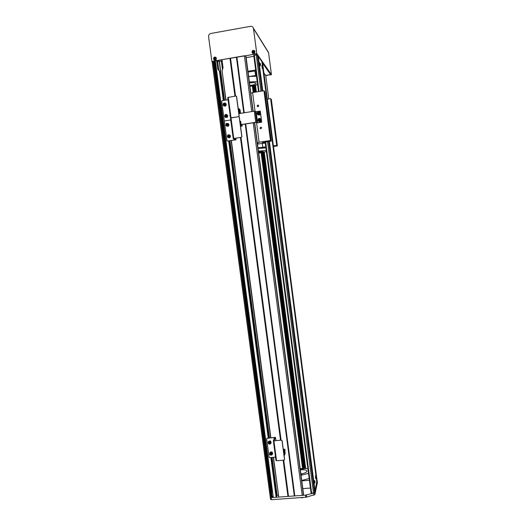 <?xml version="1.0" encoding="UTF-8"?>
<svg xmlns="http://www.w3.org/2000/svg" width="526" height="526" viewBox="0 0 526 526"><rect width="100%" height="100%" fill="white"/><g stroke="black" fill="none" stroke-linecap="round" stroke-linejoin="round"><path stroke-width="0.79" d="M254.051 85.699L254.906 92.214M262.816 152.507L304.225 468.232M270.285 497.267L212.103 61.608L213.734 61.082L214.575 61.614L272.008 492.29M215.252 61.923L214.621 61.917M215.325 60.806L273.303 497.359L215.121 60.911L216.646 60.575L217.744 68.807L219.388 70.957L223.313 100.473M221.341 61.141L217.619 61.568L216.646 60.575M222.518 69.997L221.315 60.931L222.11 60.792M225.97 100.039L222.038 70.504L223.05 67.9L221.959 59.655L244.399 55.769L245.977 56.269M273.474 457.311L278.76 497.07L302.213 495.387L303.377 494.894L303.528 494.203M252.349 86.027L253.197 92.497M261.113 152.796L302.529 468.291M252.861 85.935L253.71 92.412M261.626 152.718L303.035 468.265M253.045 85.902L253.894 92.385M261.81 152.685L303.219 468.252M253.545 85.804L254.4 92.3M262.31 152.599L303.719 468.239M254.354 85.633L255.209 92.168M263.118 152.448L304.528 468.232M317.046 480.31L314.607 492.481L313.634 493.092L305.547 495.144L271.173 497.616L270.272 497.333L271.955 497.557L272.573 496.557M213.734 61.082L271.955 497.557M214.062 61.095L272.258 497.432M271.449 488.095L272.041 487.904L271.449 488.102M216.271 69.557L215.64 69.563L216.271 69.557M228.705 140.955L268.24 437.928M270.851 457.521L276.143 497.254L276.696 496.399L271.515 457.469M273.527 497.445L276.143 497.254M223.991 100.361L220.151 71.516L219.73 71.109L223.635 100.42M225.772 116.588L225.726 115.635L226.588 115.483L225.667 115.72M229.02 140.902L268.556 437.902M271.166 457.495L276.439 497.136M219.73 71.109L219.388 70.957M229.375 140.85L268.904 437.875M268.99 442.228L269.22 443.03L269.877 443.148L268.917 442.787L269.023 442.215L269.555 443.168M217.619 61.568L218.888 70.438L217.928 69.504M219.204 61.292L224.392 100.295M229.777 140.79L269.305 437.842M271.916 457.436L276.985 495.571L278.293 495.17M276.591 495.597L276.985 495.571M219.381 61.483L224.543 100.275M229.928 140.764L269.457 437.829M272.06 457.423L277.097 495.255M222.038 70.504L225.753 100.071M231.138 140.58L270.653 437.724M273.264 457.324L278.76 497.07M231.355 140.547L270.87 437.704M229.947 58.274L234.964 96.173M240.428 137.464L280.516 440.242M283.159 460.217L287.952 496.406M230.533 58.241L235.543 96.074M241.007 137.371L281.088 440.196M283.731 460.171L288.511 496.268M236.411 57.222L243.755 112.853M245.234 124.044L294.31 495.847M236.891 57.064L244.248 112.774M245.721 123.965L294.81 495.919M247.956 71.286L255.675 69.978M246.168 57.643L253.887 56.308M253.552 76.125L256.405 75.56M256.491 76.198L248.653 76.572L256.386 75.402M248.062 72.062L255.8 70.898M254.972 70.885L255.564 75.396M252.026 86.021L250.185 85.942L251.481 85.416L253.315 85.495L252.026 86.021M249.488 82.944C253.256 82.444 255.472 82.562 256.123 83.299C256.063 84.028 254.472 84.679 251.343 85.258L249.824 85.468M249.363 81.99L257.201 81.596M257.608 84.712L249.942 86.376M249.377 82.089L250.461 82.273L249.469 82.753M260.705 127.108L260.048 128.232L260.922 128.765L261.586 127.64L260.705 127.108M261.553 127.562L260.613 128.745M261.613 127.726L260.784 128.771M261.626 127.831L260.705 128.62M257.812 105.022L257.148 106.147L258.029 106.679L258.693 105.562L257.812 105.022M258.707 105.588L257.687 106.66L257.148 106.147M258.733 105.746L257.845 106.686M258.739 105.877L257.97 106.686M273.888 121.368L274.158 123.439L273.888 121.368M267.491 114.964L267.78 117.166L267.491 114.964M271.528 103.234L271.797 105.312L271.528 103.234M272.876 113.603L273.145 115.674L272.876 113.603M274.894 129.126L275.164 131.198L274.894 129.126M276.242 139.462L276.512 141.527L276.242 139.462M264.966 95.66L265.255 97.862L264.966 95.66M266.412 106.693L266.695 108.902L266.412 106.693M268.569 123.229L268.858 125.425L268.569 123.229M270.002 134.229L270.292 136.425L270.002 134.229M263.441 142.329L263.533 143.052L263.138 142.375M273.408 145.873L276.696 145.38L277.399 145.932L273.494 146.524M277.399 145.932L271.363 99.532L270.607 98.632L276.696 145.38M267.32 99.171L270.607 98.632M265.222 142.868L264.598 142.888L264.506 142.171M264.598 142.888L263.533 143.052M263.224 143.065L262.415 142.487L271.265 141.132L264.815 91.748L263.96 90.728L252.598 92.596L255.025 111.111M271.265 141.132L270.463 140.508L263.96 90.728M256.563 122.788L259.114 142.244L257.326 142.822L257.996 143.276L257.444 143.453M270.463 140.508L259.114 142.244M257.326 142.822L254.663 122.558M253.184 111.341L250.823 93.352L252.598 92.596M301.786 480.869L309.4 480.297M302.805 488.621L310.419 488.062M258.647 152.606L263.191 151.514L258.522 151.672M258.713 153.138L266.373 151.659M266.228 150.554L258.45 151.126M265.88 147.891L258.095 148.444M263.375 147.602L261.521 147.655L262.868 147.267L264.729 147.214L263.375 147.602M258.016 147.826L265.742 146.866M257.523 144.045L265.249 143.085M262.27 143.322L262.763 147.109M245.589 55.782L255.57 54.007M221.979 59.826L216.797 60.727L218.375 61.437M219.329 61.43L221.334 61.095M214.187 61.22L215.141 61.055M262.632 63.238L270.561 74.534L265.656 75.468M256.182 53.902L256.714 54.809M256.208 54.086L255.577 54.053M214.148 61.187L212.109 61.627M265.742 75.626L268.036 75.238L265.683 75.501M256.905 54.816L256.254 53.889L254.735 53.974L256.787 53.619L271.449 74.666L269.647 74.968L270.791 74.639L262.592 62.936M245.504 55.749L216.225 60.648L216.087 59.642M256.787 53.619L253.433 28.22C252.914 26.819 251.921 26.195 250.455 26.339L210.86 33.46C209.276 33.914 208.52 34.992 208.579 36.688L211.879 61.404M271.449 74.666L268.608 52.856L267.852 51.39M214.286 59.951L214.424 60.963M252.769 53.277L252.901 54.29M254.735 53.974L254.604 52.955M214.424 60.023L214.569 61.108M252.868 53.33L253.019 54.448M263.92 73.121L265.735 75.573L268.779 98.934L265.735 75.573L263.92 73.121M215.305 58.294L214.595 58.34L214.647 58.827M215.344 59.32L215.726 57.814L214.286 57.465L213.911 58.971L215.344 59.32M213.74 59.385L213.76 59.418C215.561 60.549 216.41 60.01 216.298 57.801L215.535 57.156M214.536 57.465L213.924 58.695L215.081 59.3L215.699 58.07L214.536 57.465M214.398 58.116L214.812 57.932M214.167 57.702L214.483 58.143M215.081 59.3L214.818 58.846M214.45 58.84L214.325 58.406M214.956 58.965L215.285 58.787M215.042 57.945L215.456 58.208M215.482 57.696L215.358 58.031M213.924 58.695L214.352 58.669M252.967 52.166L253.637 52.607L254.012 52.37L253.677 51.456L252.454 51.995L252.671 52.376L253.131 52.1M253.9 52.626L254.295 51.101L252.828 50.752L252.441 52.271L253.9 52.626M252.092 52.403L252.237 52.738C253.979 53.882 254.86 53.376 254.88 51.206L254.236 50.529M253.821 51.62L254.268 51.364L254.051 50.989L253.322 51.173L253.085 50.759L252.875 51.699M252.947 51.41L253.348 51.213M252.71 50.996L252.993 51.443M253.637 52.607L253.368 52.146M253.473 52.278L253.834 52.061M253.94 52.252L253.585 52.475M253.604 51.239L253.986 51.522M254.051 50.989L253.88 51.331M252.454 51.995L252.855 51.975M301.911 469.494L300.537 469.126L302.226 468.403L303.601 468.771L301.911 469.494M300.346 469.948L301.832 469.771C304.942 469.619 306.645 470.08 306.941 471.151C306.566 472.473 304.541 473.374 300.859 473.847M309.17 478.496L301.733 480.475M300.162 468.554L307.868 468.548M308.492 473.354L301.05 475.313M300.898 474.136L301.983 474.537L301.03 475.162M273.211 496.695L272.521 496.702M306.277 495.032L306.553 497.123L305.823 497.241L271.449 499.693L270.548 499.411L270.305 497.425M317.421 482.427L314.883 494.565L306.553 497.123M261.895 65.757L262.336 68.498M259.837 62.89L260.291 65.678M315.528 475.892L315.58 478.667M314.495 480.481L314.535 483.315M265.124 142.073L311.083 493.132L313.503 493.013L314.463 492.553L315.015 490.6L269.384 141.422M258.516 91.623L253.756 55.302L257.253 54.934L262.533 62.522M315.015 490.6L317.06 480.448M316.803 482.309L261.863 61.325M262.783 90.919L258.24 56.131M241.151 124.688L255.754 122.387L257.556 122.821L261.711 122.163L260.265 111.117L256.103 111.663L254.295 111.164L238.863 113.636M261.711 122.163L260.16 111.012M261.606 122.071L257.556 122.709L255.754 122.275L241.138 124.577M241.316 137.227L241.789 136.582L241.441 137.306L233.215 138.562L235.096 139.87L227.515 141.04L226.956 140.744L224.365 121.506L224.826 120.881L230.743 119.935L224.826 120.881L224.267 120.572L221.676 101.301L222.136 100.67L228.054 99.697M236.365 96.219L236.615 96.606L235.865 96.021L227.758 97.474L230.5 118.021L227.758 97.474M241.789 136.582L239.212 117.12L238.594 116.647L239.192 116.108L236.615 96.606M239.192 116.108L238.896 116.687M239.067 116.003L236.483 96.488M233.741 138.397L231.013 117.857L238.594 116.647L230.5 118.061L231.013 117.857L228.284 97.271M240.527 113.373L240.034 109.632L239.12 109.329M238.186 108.494L238.594 108.428L239.106 112.294L238.699 112.36M239.106 112.294L239.56 112.663L239.054 108.81L238.594 108.428M239.58 109.25L240.448 113.379M238.817 113.294L240.086 113.09M239.56 112.663L238.751 112.794M230.04 115.24L230.335 116.871M229.961 115.378L230.263 116.779M225.667 115.588L225.536 116.272L225.917 115.286L226.561 115.404M226.272 116.68L225.509 116.542L225.26 115.786L225.772 115.174L226.528 115.319L226.778 116.068L226.272 116.68M225.089 104.016L224.089 104.884L224.431 105.207M225.049 103.984L224.378 103.911L225.049 103.984M224.378 103.911L223.977 104.47L224.378 103.911M223.925 104.865L223.977 104.47L224.201 105.075M223.774 104.746L223.872 103.951L224.589 103.629L225.207 104.095L225.108 104.898L224.392 105.22L223.774 104.746M227.515 141.04L235.49 139.903L236.003 139.732L233.925 138.502L241.441 137.306M227.646 141.119L227.252 141.014M241.914 136.668L239.337 117.219M233.215 138.562L230.493 118.048L233.222 138.542M239.869 121.25L240.283 121.184L240.796 125.043L240.382 125.109M240.546 126.325L242.203 126.069L242.006 124.557M240.796 125.043L241.243 125.372L240.435 125.497M240.494 125.944L242.203 126.069M241.243 125.372L240.73 121.526L240.283 121.184M241.612 124.616L241.763 125.747M230.776 120.191L230.993 121.848M230.625 120.362L230.927 121.756M226.765 125.155L226.752 124.445L227.686 124.189L226.995 125.379L226.561 124.8L226.943 124.097L227.626 124.083M226.41 124.701L226.798 123.998L227.574 123.985L227.962 124.669L227.574 125.366L226.805 125.385L226.561 124.8M229.152 135.55L228.277 135.912L228.468 135.563L229.204 135.649L228.54 136.852L228.277 135.912L228.429 136.859M229.487 136.142L229.106 136.845L228.33 136.859L227.942 136.175L228.323 135.478L229.099 135.465L229.487 136.142M271.192 454.208L271.699 453.846M268.871 441.406L269.601 441.058M275.282 457.16L269.628 457.62L269.088 457.133L266.643 438.789L267.096 438.217L274.611 437.579L273.375 440.88L281.522 440.157L282.041 440.854L281.436 440.367M266.748 438.401L274.966 437.356L275.512 437.5L274.059 440.722L281.522 440.157M273.389 440.919L275.999 460.605L276.551 460.743L284.053 460.145L284.599 459.343L282.127 440.65M284.52 459.566L282.041 440.854M284.921 449.197L285.112 453.636L284.921 449.197L283.277 449.335M283.58 451.643L283.987 451.604L284.481 455.312L284.073 455.345M284.625 449.954L283.376 450.059M283.488 450.907L284.283 450.841L283.987 451.604M284.658 453.668L285.112 453.636M284.481 455.312L284.776 454.536L284.283 450.841M275.446 456.548L275.663 458.126M275.414 456.732L275.539 458.074M270.476 453.34L271.133 454.116L271.692 453.833M271.712 453.885L270.581 454.102L270.371 453.458M270.443 453.379L271.133 454.116M271.232 454.517L270.482 454.332L270.239 453.596L270.745 453.057L271.495 453.241L271.738 453.971L271.337 454.286M269.549 443.175L270.173 442.879M268.812 443.004L268.911 442.254L269.621 441.998L270.226 442.491L270.127 443.24L269.417 443.497L268.917 442.787M260.271 63.35L260.554 64.626M260.462 64.553L260.212 63.284L260.554 64.553M262.316 66.204L262.592 67.446M262.573 67.374L262.27 66.144L262.592 67.381M262.27 66.144L261.685 65.763M315.955 476.595L316.054 478.055M314.929 481.218L315.021 482.684M272.626 492.283L271.561 492.027M272.586 492.007L271.968 491.981M271.916 491.586L272.507 491.383M259.048 112.742L258.167 113.826M258.608 112.584L258.016 112.945L258.608 112.584M258.016 112.945L258.016 113.649L258.016 112.945M257.701 113.189L258.095 112.479L258.884 112.459L259.285 113.156L258.891 113.866L258.102 113.886L257.819 113.3M259.311 111.86L259.897 112.465M257.286 114.116C259.009 115.582 260.008 115.161 260.285 112.853L259.975 112.695M257.707 114.694C259.45 115.47 260.331 114.878 260.35 112.912L260.166 112.577M260.127 118.481L260.646 118.981M258.174 120.783C259.903 122.21 260.896 121.776 261.152 119.487L260.843 119.336M258.608 121.355C260.344 122.085 261.212 121.48 261.218 119.547L261.034 119.218M259.818 119.218L258.891 119.593L259.088 119.238L259.903 119.369L259.055 120.48M258.891 119.593L258.891 120.29L258.891 119.593M258.575 119.843L258.97 119.132L259.759 119.113L260.153 119.803L259.759 120.513L258.97 120.533L258.693 119.941M245.675 55.841L252.973 111.374M254.446 122.591L303.377 494.894M244.399 55.769L251.737 111.571M253.216 122.788L302.213 495.387M245.971 56.223L250.849 93.339M257.359 142.842L303.535 494.262M254.709 85.547L255.57 92.109M263.473 152.376L304.883 468.239M255.281 85.409L256.149 92.011M264.045 152.257L305.468 468.258M255.498 85.35L256.366 91.978L255.505 85.35M264.262 152.211L305.685 468.272M212.938 61.22L271.449 499.693M218.711 69.748L217.744 68.807M217.199 61.134L217.133 60.668M268.608 52.856L253.519 28.634M213.688 59.293C215.443 60.391 216.265 59.865 216.16 57.715L216.16 57.702C214.674 56.598 213.799 57.005 213.536 58.919L213.688 59.293M252.191 52.607C253.887 53.718 254.748 53.225 254.768 51.107L254.709 51.009C253.295 49.885 252.395 50.246 252.013 52.094L252.191 52.607M305.547 495.144L305.823 497.241M313.634 493.092L313.904 495.176M314.607 492.481L314.883 494.565M317.178 480.573L317.441 482.572M313.503 493.013L267.556 141.704M260.955 91.222L256.195 54.836M314.463 492.553L268.576 141.547M261.981 91.051L257.253 54.934M311.662 493.27L265.676 141.987M259.068 91.531L254.301 55.079M317.066 480.521L262.527 62.469M257.556 122.709L256.103 111.663M257.24 122.716L255.787 111.663M256.708 122.262L255.248 111.164M255.754 122.275L254.295 111.164M224.95 114.984C224.464 117.055 225.174 117.686 227.094 116.877C227.58 114.799 226.864 114.168 224.95 114.984M227.147 116.917C226.2 117.719 225.378 117.607 224.694 116.594L224.924 114.957C225.871 114.155 226.693 114.267 227.383 115.293L227.147 116.917M225.358 117.305L227.462 117.147L227.699 115.523L227.041 114.806M227.179 114.957L227.62 115.464M225.352 103.234C223.32 102.918 222.748 103.707 223.629 105.614C225.661 105.93 226.233 105.141 225.352 103.234M223.609 105.667L223.155 105.082C223.004 103.306 223.754 102.682 225.398 103.201L225.858 103.793C225.989 105.562 225.246 106.186 223.609 105.667M225.693 103.51L226.095 103.984M223.938 105.917C225.569 106.436 226.311 105.818 226.173 104.049L225.72 103.458M236.003 139.732L235.793 138.18M228.415 123.926C226.673 122.821 225.858 123.327 225.956 125.444C227.699 126.549 228.514 126.043 228.415 123.926M225.924 125.477L225.858 125.352C225.891 123.229 226.765 122.749 228.475 123.899L228.54 124.037C228.494 126.155 227.626 126.634 225.924 125.477M226.568 126.076C228.231 126.674 228.994 126.069 228.856 124.248L228.166 123.525M228.31 123.676L228.692 124.044M228.698 135.557L228.199 136.339M227.488 136.911C229.224 138.022 230.04 137.516 229.941 135.406C228.205 134.294 227.383 134.801 227.488 136.911M228.159 137.575C229.809 138.088 230.546 137.464 230.375 135.688L230.066 135.504C230.033 137.628 229.158 138.108 227.449 136.951L227.396 136.839C227.41 134.709 228.284 134.222 230 135.386C228.277 134.229 227.41 134.715 227.396 136.839M230.007 137.477L230.375 135.688L229.625 134.952M229.79 135.097L230.224 135.517M275.519 437.474L275.933 440.63L275.512 437.5M276.551 460.743L273.928 440.998M274.671 438.007L274.611 437.579M269.93 452.814C269.443 454.747 270.147 455.398 272.041 454.76C272.534 452.827 271.83 452.176 269.93 452.814M272.087 454.786L271.002 455.214C269.614 454.806 269.246 453.991 269.897 452.755L271.028 452.321C272.396 452.755 272.744 453.57 272.093 454.78M272.422 454.135C272.909 452.958 272.521 452.189 271.245 451.827L269.792 452.893M269.877 452.781L270.042 452.445M270.167 452.281L271.232 451.86M270.377 441.676C268.372 441.229 267.8 441.945 268.661 443.812C270.666 444.266 271.238 443.55 270.377 441.676M270.949 443.135L270.634 441.15L269.93 440.827L269.713 441.301C268.267 441.005 267.912 441.853 268.641 443.839C267.701 442.399 268.056 441.557 269.713 441.301L270.417 441.623C271.35 443.037 271.008 443.885 269.384 444.168L268.641 443.839L269.384 444.168M271.173 442.622L270.634 441.15L269.93 440.827L268.332 441.84M260.1 65.816L260.534 65.303M262.119 68.59L262.579 68.124M303.476 497.412L302.075 497.859L303.476 497.412M300.839 497.596L303.449 497.412M300.885 497.635L302.069 497.866L300.925 497.662M272.981 499.582L273.586 499.542M259.745 112.4C257.977 111.282 257.142 111.795 257.24 113.945C259.009 115.062 259.844 114.543 259.745 112.4M257.201 113.984L257.082 113.728C257.253 111.657 258.161 111.203 259.805 112.38L259.923 112.649C259.745 114.714 258.838 115.155 257.201 113.984M257.615 114.451C259.259 115.312 260.107 114.793 260.173 112.886L259.653 112.163M260.62 119.054C258.851 117.936 258.01 118.449 258.108 120.592C259.877 121.71 260.718 121.197 260.62 119.054M258.069 120.632L257.957 120.382C258.121 118.304 259.029 117.857 260.672 119.034L260.797 119.297C260.62 121.361 259.712 121.808 258.069 120.632M258.522 121.118C260.16 121.933 260.995 121.401 261.041 119.52L260.495 118.784M245.984 56.243L250.856 93.339M257.365 142.848L303.541 494.243M264.269 152.211L305.698 468.272M212.103 61.608L270.272 497.333M260.58 128.666L260.048 128.232M268.536 52.495L253.433 28.22M213.536 58.919C213.766 57.025 214.634 56.617 216.16 57.702L216.298 57.788M254.88 51.206L254.702 51.002C253.262 49.904 252.368 50.266 252.013 52.094M317.185 480.521L317.441 482.52M270.279 497.366L270.548 499.411M311.083 493.132L265.117 142.073M258.509 91.623L253.756 55.302M317.066 480.501L262.533 62.482M227.193 117.397L227.699 115.523L227.383 115.293C226.699 114.267 225.878 114.155 224.918 114.957L224.694 116.594M225.575 105.982L226.173 104.049L225.391 103.195C223.747 102.688 222.998 103.313 223.155 105.082M236.01 139.745L235.806 138.174M228.415 126.089L228.856 124.248L228.475 123.899C226.759 122.749 225.891 123.235 225.858 125.352M275.999 460.605L273.375 440.893M272.639 453.629L271.245 451.827L269.897 452.761C269.246 453.991 269.614 454.812 271.002 455.214M259.62 62.903L260.225 63.291M316.014 476.766L315.317 475.852M314.982 481.382L314.272 480.442M259.772 114.53L260.173 112.886L259.805 112.38C258.154 111.21 257.247 111.657 257.082 113.728M260.686 121.118L261.041 119.52L260.672 119.027C259.022 117.863 258.115 118.311 257.957 120.382"/></g></svg>
